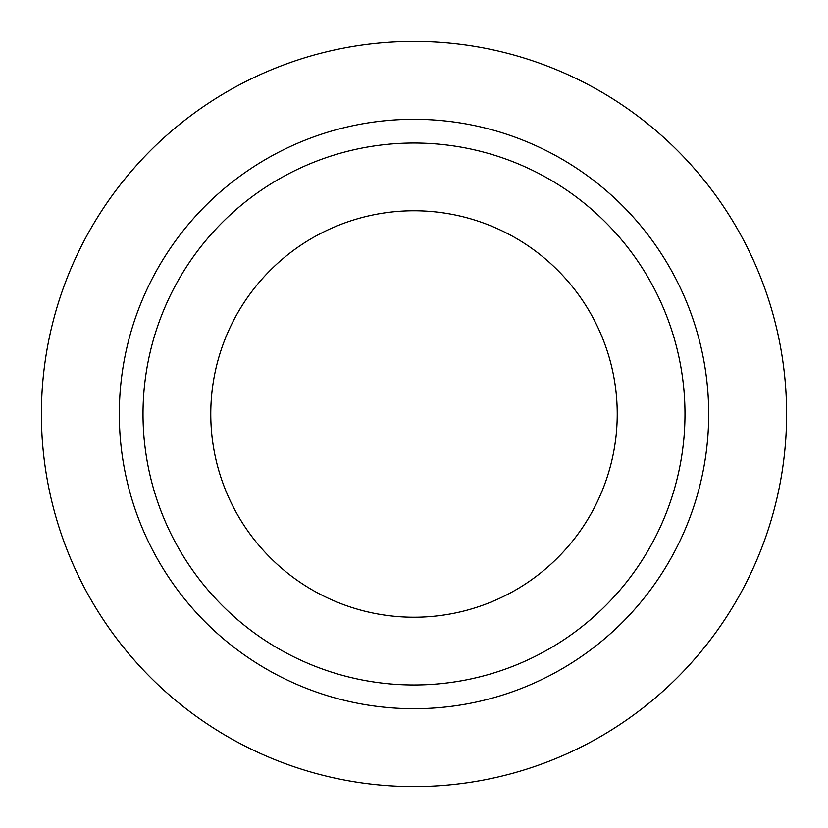 <?xml version="1.0" encoding="UTF-8"?>
<svg xmlns="http://www.w3.org/2000/svg" width="828" height="828" viewBox="0 0 828 828"><rect width="100%" height="100%" fill="white"/><g stroke="black" fill="none" stroke-linecap="round" stroke-linejoin="round"><path stroke-width="1.24" d="M210.767 414A203.233 203.233 0 0 0 414 617.233A203.233 203.233 0 0 0 617.233 414A203.233 203.233 0 0 0 414 210.767A203.233 203.233 0 0 0 210.767 414M684.984 414A270.984 270.984 0 0 0 414 143.016A270.984 270.984 0 0 0 143.016 414A270.984 270.984 0 0 0 414 684.984A270.984 270.984 0 0 0 684.984 414M786.6 414A372.6 372.6 0 0 0 414 41.4A372.6 372.6 0 0 0 41.4 414A372.6 372.6 0 0 0 414 786.6A372.6 372.6 0 0 0 786.6 414M708.696 414A294.696 294.696 0 0 1 414 708.696A294.696 294.696 0 0 1 119.304 414A294.696 294.696 0 0 1 414 119.304A294.696 294.696 0 0 1 708.696 414"/></g></svg>
